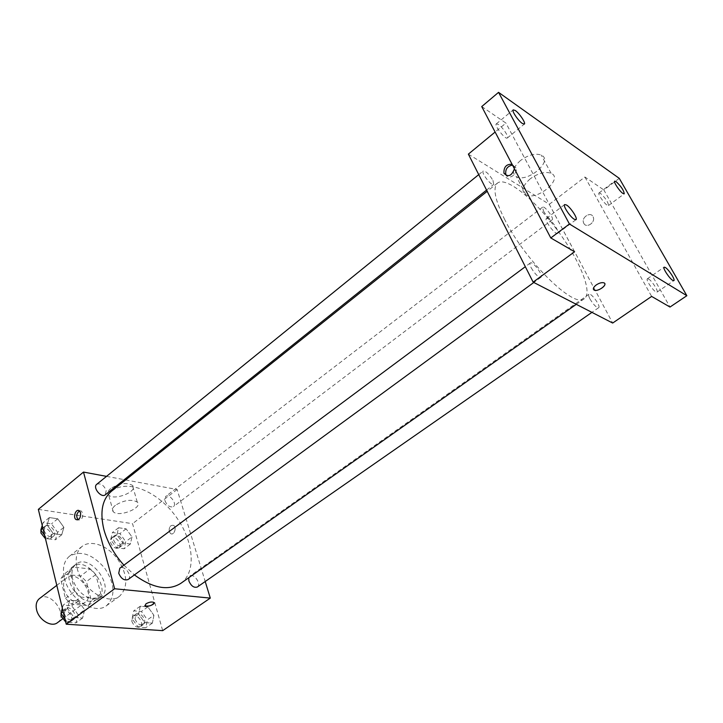 <?xml version="1.0" encoding="UTF-8"?>
<svg xmlns="http://www.w3.org/2000/svg" width="723" height="723" viewBox="0 0 723 723"><rect width="100%" height="100%" fill="white"/><g stroke="black" fill="none" stroke-linecap="round" stroke-linejoin="round"><path stroke-width="0.54" stroke-dasharray="3.62 2.71" d="M57.515 622.648C68.938 615.02 49.959 589.751 39.449 598.59M64.049 588.748C66.236 599.078 79.196 607.266 85.16 602.241C96.412 594.758 77.081 569.019 66.76 577.731C63.877 580.135 62.982 583.804 64.049 588.748M65.432 598.409L74.885 591.315L70.014 571.821L73.312 567.085L63.995 574.243L80.687 575.987L86.471 581.59L91.342 600.65L88.188 605.522L71.387 604.139L65.432 598.409L60.669 578.978L63.995 574.243L73.312 567.085L89.986 568.938L80.687 575.987M88.188 605.522L97.65 598.572L80.868 597.081L71.387 604.139M70.014 571.821L60.669 578.978M74.885 591.315L80.868 597.081M97.65 598.572L100.777 593.71L91.342 600.65M89.986 568.938L95.797 574.586L100.777 593.71M90.203 601.319C75.029 600.903 61.672 573.818 72.896 566.57C86.597 554.984 112.544 589.534 97.587 599.457L90.203 601.319M93.394 598.969L100.768 597.117C115.698 587.221 89.697 552.598 76.032 564.166C72.246 567.338 71.089 572.218 72.553 578.816C76.412 590.248 83.362 596.963 93.394 598.969M95.797 574.586L86.471 581.59M64.356 577.984C68.784 598.798 94.885 615.472 106.661 605.585C115.644 596.421 115.029 583.994 104.835 568.305C92.616 554.134 80.849 550.086 69.544 556.159C63.94 560.876 62.214 568.151 64.356 577.984M77.153 568.197C81.735 589.1 107.917 606.037 119.575 596.213C128.459 587.094 127.754 574.631 117.451 558.825C107.555 545.485 90.981 539.412 82.142 546.362C76.602 551.043 74.93 558.319 77.153 568.197M153.909 615.282L152.39 623.118L144.727 622.566L138.608 614.071L140.235 606.245L147.872 606.895L153.909 615.282L152.39 623.118L144.727 622.566L138.608 614.071L140.235 606.245L147.872 606.895L153.909 615.282L147.393 619.828L145.829 627.663L138.165 627.139L132.074 618.68L133.728 610.854L141.383 611.477L147.393 619.828M131.984 536.936L130.366 544.03L122.82 543.009L116.909 534.812L118.617 527.736L126.136 528.838L131.984 536.936L130.366 544.03L122.82 543.009L116.909 534.812L118.617 527.736L126.136 528.838L131.984 536.936L125.757 541.654L124.112 548.748L116.566 547.754L110.673 539.593L112.417 532.517L119.946 533.592L125.757 541.654M38.337 509.372L132.544 523.678L162.684 630.646M84.663 609.805L82.585 618.057L74.008 617.442L67.555 608.459L69.76 600.217L78.301 600.949L84.663 609.805L82.585 618.057L74.008 617.442L67.555 608.459L69.76 600.217L78.301 600.949L84.663 609.805L78.084 614.64L75.96 622.883L67.384 622.295L64.943 618.906M63.886 527.329L61.735 534.758L53.321 533.619L47.103 524.961L49.363 517.56L57.741 518.798L63.886 527.329L61.735 534.758L53.321 533.619L47.103 524.961L49.363 517.56L57.741 518.798L63.886 527.329L57.614 532.345L55.427 539.774L47.013 538.671L44.663 535.4M123.904 565.169L134.397 574.921M180.759 583.389C196.999 571.956 193.628 539.864 175.138 515.517C156.918 490.971 127.04 478.78 111.532 491.188M125.639 479.927L177.126 489.507L205.224 581.518M106.525 476.367L124.248 479.665M164.925 500.705C167.239 505.702 170.068 507.673 173.43 506.615C177.487 503.913 169.336 493.258 165.657 496.448L164.925 500.705M197.352 586.995C201.789 584.274 193.881 572.833 189.815 576.086L188.721 577.767M128.134 579.512C133.041 576.321 124.329 564.455 119.828 568.206M96.737 484.302C100.569 482.973 103.723 485.016 106.2 490.429L105.323 494.785M177.126 489.507L132.544 523.678M110.736 488.486C107.799 490.98 107.094 493.14 108.64 494.975C113.918 501.265 138.924 491.179 132.454 485.359C126.561 482.214 119.322 483.253 110.736 488.486M169.227 531.631L170.691 533.646C174.144 535.788 177.099 527.139 173.52 525.368C170.33 525.015 168.893 527.094 169.227 531.631L170.691 533.646C174.135 535.788 177.099 527.139 173.52 525.368C170.321 525.006 168.893 527.094 169.218 531.631M79.476 510.899L81.31 511.025L82.711 513.149C82.964 518.002 81.5 520.271 78.319 519.945L78.012 519.738M115.391 505.296C112.408 507.763 111.694 509.896 113.24 511.685C118.491 517.804 143.678 507.682 137.225 502.024C131.333 498.987 124.049 500.072 115.391 505.296M144.844 605.494L145.947 603.832C149.128 602.051 151.749 601.581 153.809 602.413L154.053 602.774M504.283 218.708C524.636 260.434 574.586 309.345 584.338 298.644C593.14 292.381 579.349 259.34 556.547 229.128C533.89 198.807 506.01 176.34 497.541 183.046C492.634 187.619 494.884 199.512 504.283 218.708M492.969 180.407L493.71 184.401C491.667 186.597 480.678 172.49 483.235 170.971C485.91 171.035 489.164 174.18 492.969 180.407M589.932 298.906C593.456 304.717 596.367 307.646 598.662 307.691C601.184 306.389 590.998 292.336 588.938 294.261C588.314 294.848 588.639 296.394 589.932 298.906M531.152 267.727C534.975 274.116 538.237 277.289 540.931 277.261C543.786 275.662 532.679 260.714 530.311 262.982C529.625 263.624 529.905 265.205 531.152 267.727M543.461 211.062C546.986 216.764 549.887 219.675 552.182 219.783C554.46 218.518 544.437 205.278 542.611 207.139L543.461 211.062M468.368 154.135L549.308 204.302L612.67 323.045M481.735 106.57L505.946 123.1L495.119 132.038M619.277 178.355L603.859 189.959L669.986 307.049M549.308 204.302L584.907 177.018L603.859 189.959M520.443 160.542C512.706 167.619 511.369 172.996 516.403 176.665C527.645 183.181 553.972 160.56 541.202 155.056C535.219 153.023 528.296 154.858 520.443 160.542M584.907 177.018L651.631 296.412M583.832 223.38C586.344 228.649 595.535 222.657 593.267 217.189C591.297 211.026 581.093 217.045 583.588 222.847L583.832 223.38C586.344 228.64 595.535 222.657 593.258 217.18C591.297 211.026 581.093 217.045 583.578 222.847L583.822 223.38M574.595 251.758L505.946 123.1M512.074 164.302L513.872 166.028L514.424 168.766M512.508 165.124L515.987 167.863C518.102 173.168 509.887 180.018 506.579 175.752M530.167 178.861C522.313 185.91 520.903 191.233 525.928 194.812C537.144 201.166 563.868 178.626 551.098 173.285C545.106 171.324 538.129 173.186 530.167 178.861M593.466 289.489C592.987 288.215 593.917 286.697 596.249 284.934C599.25 282.991 601.789 282.277 603.877 282.81L604.726 283.506M648.612 279.051L647.383 278.789C645.196 279.783 655.327 293.8 657.026 292.128C658.78 291.396 652.019 280.895 648.612 279.051M600.452 193.357L599.024 192.951C597.053 193.936 606.968 207.158 608.468 205.54C608.242 202.187 605.567 198.12 600.452 193.357M548.368 218.771L546.471 218.382C543.741 219.855 555.562 235.562 557.722 233.339C559.828 232.282 552.643 221.111 548.368 218.771M498.454 124.473L496.312 123.877C493.89 125.296 505.513 140.081 507.374 137.957C509.155 136.981 502.612 127.103 498.454 124.473M42.25 525.449L43.118 522.648L51.496 523.841L57.614 532.345M44.058 530.501C46.371 535.797 49.489 537.722 53.403 536.276C58.003 532.996 49.272 522.395 45.088 526.172L44.058 530.501M61.735 534.758L55.427 539.774M53.321 533.619L47.013 538.671M47.103 524.961L42.946 528.332M49.363 517.56L43.118 522.648M57.741 518.798L51.496 523.841M45.477 538.752L50.276 538.78C54.885 535.49 46.173 524.907 41.97 528.694L40.949 530.239M113.583 539.991C115.752 544.88 118.563 546.733 122.006 545.558C126.218 542.729 118.328 532.417 114.478 535.725L113.583 539.991M130.366 544.03L124.112 548.748M122.82 543.009L116.566 547.754M116.909 534.812L110.673 539.593M118.617 527.736L112.417 532.517M126.136 528.838L119.946 533.592M110.483 542.358C112.643 547.239 115.454 549.091 118.906 547.907C123.127 545.07 115.246 534.776 111.387 538.102L110.483 542.358M62.35 608.233L63.199 605.124L71.74 605.811L78.084 614.64M64.257 613.601C66.489 618.951 69.58 620.912 73.547 619.475C78.617 616.15 70.221 604.699 65.549 608.567L64.257 613.601M82.585 618.057L75.96 622.883M74.008 617.442L67.384 622.295M67.555 608.459L63.19 611.694M69.76 600.217L63.199 605.124M78.301 600.949L71.74 605.811M65.685 621.952L70.267 621.879C75.346 618.545 66.968 607.121 62.286 610.989L61.274 612.2M135.02 618.897C137.126 623.822 139.91 625.711 143.38 624.555C147.989 621.708 140.379 610.628 136.132 613.99L135.02 618.897M152.39 623.118L145.829 627.663M144.727 622.566L138.165 627.139M138.608 614.071L132.074 618.68M140.235 606.245L133.728 610.854M147.872 606.895L141.383 611.477M131.776 621.184C133.872 626.1 136.656 627.98 140.135 626.823C144.745 623.967 137.153 612.905 132.896 616.276L131.776 621.184M62.377 619.06L85.16 602.241M56.792 585.35L66.76 577.731M76.032 564.166L72.896 566.57M100.768 597.117L97.587 599.457M82.142 546.362L69.544 556.159M119.575 596.213L106.661 605.585M81.31 511.025L79.178 510.691M78.319 519.945L77.65 519.846M137.225 502.024L132.454 485.359M113.24 511.685L108.64 494.975M497.541 183.046L487.185 191.315M584.338 298.644L576.285 304.329M486.57 190.104L493.71 184.401M478.734 174.623L483.235 170.971M588.938 294.261L189.815 576.086M598.662 307.691L591.929 312.372M530.311 262.982L525.323 266.688M540.931 277.261L533.809 282.476M542.611 207.139L165.657 496.448M552.182 219.783L173.43 506.615M515.987 167.863L514.152 166.697M551.098 173.285L541.202 155.056M525.928 194.812L516.403 176.665M657.026 292.128L673.863 280.614M647.383 278.789L664.121 267.176M557.722 233.339L576.005 219.656M546.471 218.382L564.645 204.564M507.374 137.957L524.338 124.085M496.312 123.877L513.203 109.86M608.468 205.54L624.22 193.836M599.024 192.951L614.704 181.139M45.088 526.172L41.97 528.694M53.403 536.276L50.276 538.78M114.478 535.725L111.387 538.102M122.006 545.558L118.906 547.907M65.549 608.567L62.286 610.989M73.547 619.475L70.267 621.879M136.132 613.99L132.896 616.276M143.38 624.555L140.135 626.823"/><path stroke-width="1.08" d="M56.792 585.35L39.449 598.59C36.521 601.03 35.554 604.699 36.548 609.588C38.572 619.819 51.432 627.736 57.515 622.648L62.377 619.06M205.224 581.518L210.285 598.111L162.684 630.646L66.227 624.202L38.337 509.372L83.497 472.074L106.525 476.367M210.285 598.111L114.614 588.757L66.227 624.202M145.947 603.832C149.128 602.06 151.749 601.581 153.809 602.413C156.005 604.039 146.859 607.636 145.079 605.856L145.947 603.832M487.185 191.315L111.532 491.188C102.223 499.186 99.684 512.029 103.931 529.715C107.492 542.494 114.153 554.306 123.904 565.169M134.397 574.921C152.86 588.314 168.314 591.134 180.759 583.389L576.285 304.329M124.248 479.665L125.639 479.927M114.614 588.757L83.497 472.074M188.721 577.767L188.902 581.003C191.152 586.046 193.963 588.043 197.352 586.995L591.929 312.372M525.323 266.688L119.828 568.206L118.726 573.258C121.121 578.743 124.257 580.822 128.134 579.512L533.809 282.476M486.57 190.104L105.323 494.785C101.328 498.427 92.327 487.438 96.737 484.302L478.734 174.623M80.578 512.815C80.831 517.677 79.358 519.954 76.177 519.629C72.598 517.795 75.752 508.386 79.178 510.691L80.578 512.815M78.012 519.738C75.969 516.403 76.457 513.457 79.476 510.899M154.053 602.774C152.219 605.531 149.227 606.552 145.079 605.847L144.844 605.494M686.85 295.707L569.435 224.003L498.554 92.354L619.277 178.355L686.85 295.707L669.986 307.049L651.631 296.412L612.67 323.045L533.14 282.133L468.368 154.135L495.119 132.038M569.435 224.003L550.79 237.957L481.735 106.57L498.554 92.354M533.14 282.133L574.595 251.758L550.79 237.957M596.249 284.943C599.25 282.991 601.798 282.286 603.877 282.82C608.305 284.284 598.228 291.993 594.306 290.185C592.562 289.101 593.212 287.356 596.249 284.943M514.424 168.766C511.694 176.032 508.197 177.515 503.931 173.213C503.714 166.941 506.425 163.976 512.074 164.302M506.579 175.752L505.775 174.36C505.223 169.128 507.474 166.055 512.508 165.124M604.726 283.506C606.443 286.037 597.523 291.721 594.306 290.176L593.466 289.489M622.865 193.412C619.566 191.288 613.231 181.753 614.704 181.139L616.086 181.59C621.184 186.444 623.895 190.52 624.22 193.836L622.865 193.412M522.304 123.452C518.21 120.795 511.486 110.736 513.203 109.86L515.291 110.52C519.394 113.24 526.037 123.181 524.338 124.085L522.304 123.452M574.216 219.241C570.022 216.873 562.63 205.504 564.645 204.564L566.498 204.998C570.709 207.447 578.011 218.68 576.005 219.656L574.216 219.241M672.697 280.343C669.362 278.482 662.431 267.826 664.121 267.176L665.323 267.474C668.676 269.39 675.535 279.946 673.863 280.614L672.697 280.343M44.663 535.4L40.822 530.058L42.25 525.449M42.946 528.332L40.822 530.058M40.949 530.239L40.931 533.023L45.477 538.752M64.943 618.906L60.958 613.357L62.35 608.233M63.19 611.694L60.958 613.357M61.274 612.2L60.985 616.032L65.685 621.952M77.65 519.846L76.177 519.629M505.775 174.36L503.931 173.213"/></g></svg>
